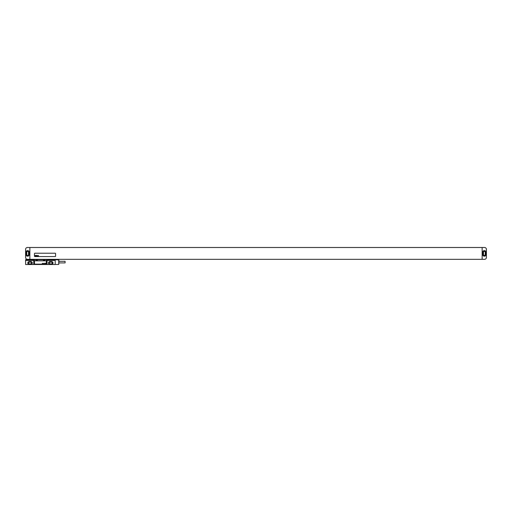 <?xml version="1.0" encoding="UTF-8"?>
<svg xmlns="http://www.w3.org/2000/svg" width="512" height="512" viewBox="0 0 512 512"><rect width="100%" height="100%" fill="white"/><g stroke="black" fill="none" stroke-linecap="round" stroke-linejoin="round"><path stroke-width="0.77" d="M29.856 259.328L27.45 259.328A1.85 1.85 0 0 1 25.6 257.478L25.6 249.338A1.85 1.85 0 0 1 27.45 247.488L484.55 247.488A1.85 1.85 0 0 1 486.4 249.338L486.4 257.478A1.85 1.85 0 0 1 484.55 259.328L29.856 259.328L29.856 247.488M27.488 250.669A1.478 1.478 0 0 0 26.01 252.154L26.01 254.669A1.478 1.478 0 0 0 27.488 256.147L27.782 256.147A1.478 1.478 0 0 0 29.267 254.669L29.267 252.154A1.478 1.478 0 0 0 27.782 250.669L27.488 250.669M26.746 252.301L26.746 254.522A0.89 0.89 0 0 0 27.635 255.405A0.89 0.89 0 0 0 28.525 254.522L28.525 252.301A0.89 0.89 0 0 0 27.635 251.411A0.89 0.89 0 0 0 26.746 252.301M483.475 252.301L483.475 254.522A0.89 0.89 0 0 0 484.365 255.405A0.89 0.89 0 0 0 485.254 254.522L485.254 252.301A0.89 0.89 0 0 0 484.365 251.411A0.89 0.89 0 0 0 483.475 252.301M482.733 254.669A1.478 1.478 0 0 0 484.218 256.147L484.512 256.147A1.478 1.478 0 0 0 485.99 254.669L485.99 252.154A1.478 1.478 0 0 0 484.512 250.669L484.218 250.669A1.478 1.478 0 0 0 482.733 252.154L482.733 254.669M482.144 259.328L482.144 247.488M34.854 253.222A0.371 0.371 0 0 0 34.483 253.594L34.483 256.186A0.371 0.371 0 0 0 34.854 256.557L55.213 256.557A0.371 0.371 0 0 0 55.578 256.186L55.578 253.594A0.371 0.371 0 0 0 55.213 253.222L34.854 253.222M25.6 264.512L55.213 264.512L55.213 259.699L25.6 259.699L25.6 264.512M35.962 259.699L35.962 260.147L37.446 260.147L37.446 259.699M43.366 259.699L43.366 260.147L44.845 260.147L44.845 259.699M46.426 264.512L46.426 260.442L55.213 260.442M25.6 260.442L34.381 260.442L34.381 264.512M47.066 260.442L47.066 264.512M31.891 264.512L31.891 264.038A1.498 1.498 0 0 0 30.784 261.536L29.299 261.536A1.498 1.498 0 0 0 28.192 264.038L28.192 264.512M33.741 260.442L33.741 264.512M52.621 264.512L52.621 264.038A1.498 1.498 0 0 0 51.507 261.536L50.029 261.536A1.498 1.498 0 0 0 48.915 264.038L48.915 264.512M29.299 262.202A0.832 0.832 0 0 0 28.467 263.034A0.832 0.832 0 0 0 29.299 263.866L30.784 263.866A0.832 0.832 0 0 0 31.616 263.034A0.832 0.832 0 0 0 30.784 262.202L29.299 262.202M50.029 262.202A0.832 0.832 0 0 0 49.197 263.034A0.832 0.832 0 0 0 50.029 263.866L51.507 263.866A0.832 0.832 0 0 0 52.339 263.034A0.832 0.832 0 0 0 51.507 262.202L50.029 262.202M58.726 259.738L58.726 264.474L58.912 259.923L55.213 259.738M58.912 261.312L65.094 261.312L65.094 262.906L58.912 262.906M46.33 261.184A0.371 0.371 0 0 0 45.958 260.813L34.854 260.813A0.371 0.371 0 0 0 34.483 261.184L34.483 263.77A0.371 0.371 0 0 0 34.854 264.141L45.958 264.141A0.371 0.371 0 0 0 46.33 263.77L46.33 261.184M34.982 255.443L35.142 256.186L34.982 255.443M35.603 255.59L35.232 256.166L35.603 255.59M35.686 255.443L35.558 256.186L35.686 255.443M36.122 255.443L35.987 256.186L36.122 255.443M36.378 255.443L36.25 256.186L36.378 255.443M36.845 255.443L36.986 256.186L36.845 255.443M37.158 255.443L37.133 256.186L37.158 255.443M37.542 255.718L37.216 256.186L37.542 255.718M37.69 255.693L37.638 256.102L37.69 255.693M37.581 255.693L37.728 256.166L37.581 255.693M38.138 255.718L37.805 256.186L38.138 255.718M38.221 255.584L38.112 256.186L38.221 255.584M38.413 255.443L38.547 256.186L38.413 255.443M42.259 263.392L42.534 263.77L42.259 263.392M42.778 263.392L43.053 263.77L42.778 263.392M43.296 263.392L43.578 263.77L43.296 263.392M43.968 263.77L44.122 263.392L43.968 263.77M44.851 263.77L44.973 263.219L44.851 263.77M45.587 263.77L45.229 263.443L45.587 263.77M45.933 263.725L45.773 263.302L45.933 263.725M54.758 259.699L54.758 259.328M51.443 259.699L51.443 259.328M50.669 259.699L50.669 259.328M39.398 259.699L39.398 259.328M38.624 259.699L38.624 259.328M35.309 259.699L35.309 259.328M54.842 259.699L54.842 259.328M35.226 259.699L35.226 259.328M55.213 264.474L58.726 264.474"/></g></svg>
